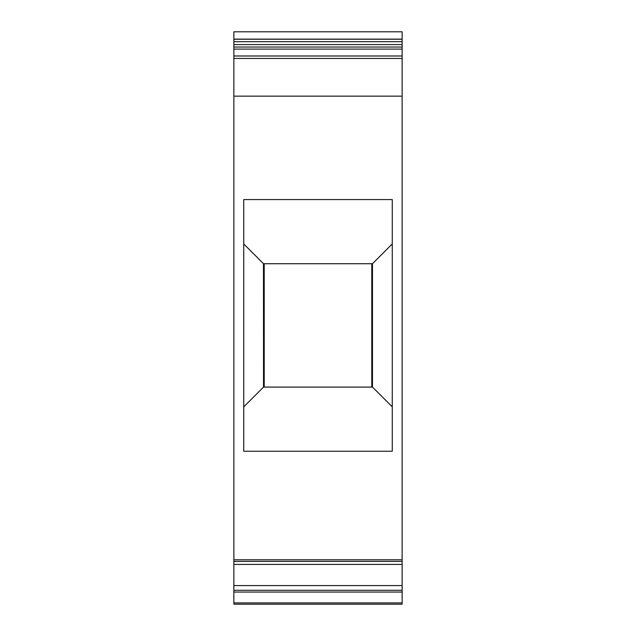 <?xml version="1.0" encoding="UTF-8"?>
<svg xmlns="http://www.w3.org/2000/svg" width="636" height="636" viewBox="0 0 636 636"><rect width="100%" height="100%" fill="white"/><g stroke="black" fill="none" stroke-linecap="round" stroke-linejoin="round"><path stroke-width="0.95" d="M371.79 263.717L371.79 387.086M264.21 387.086L264.21 263.717M392.261 406.865L372.481 387.086L263.519 387.086L243.739 406.865M392.261 243.938L372.481 263.717L263.471 263.717L263.519 387.086M372.481 387.086L372.481 263.717M392.261 451.234L392.261 199.569L243.739 199.569L243.739 451.234L392.261 451.234M233.865 96.147L233.865 31.8L402.135 31.8L402.135 604.2L233.865 604.2L233.865 96.147L402.135 96.147M243.739 243.938L263.519 263.717M233.865 55.992L402.135 55.992M233.865 49.099L402.135 49.099M233.865 39.233L402.135 39.233M233.865 590.288L402.135 590.288M233.865 585.581L402.135 585.581M233.865 559.791L402.135 559.791M233.865 39.114L402.135 39.114M233.865 47.024L402.135 47.024M233.865 44.592L402.135 44.592M233.865 41.698L402.135 41.698M233.865 58.448L402.135 58.448M233.865 602.888L402.135 602.888M233.865 592.06L402.135 592.06M233.865 561.397L402.135 561.397M233.865 564.41L402.135 564.41"/></g></svg>
